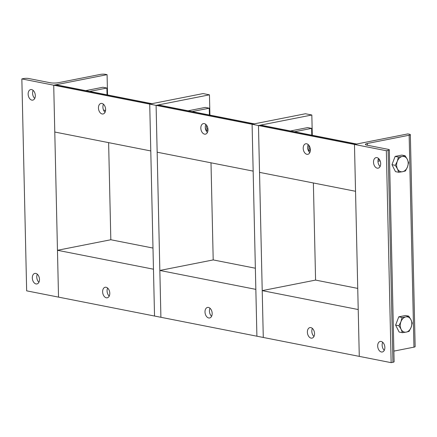 <?xml version="1.0" encoding="UTF-8"?>
<svg xmlns="http://www.w3.org/2000/svg" width="437" height="437" viewBox="0 0 437 437"><rect width="100%" height="100%" fill="white"/><g stroke="black" fill="none" stroke-linecap="round" stroke-linejoin="round"><path stroke-width="0.66" d="M37.331 274.218A5.375 3.501 -101.2 0 0 36.763 277.091A5.375 3.501 -101.2 0 0 38.915 282.253M32.316 277.97A5.375 3.501 78.8 0 1 34.862 273.404A5.375 3.501 78.8 0 1 39.335 277.998A5.375 3.501 78.8 0 1 36.943 283.946A5.375 3.501 78.8 0 1 32.316 277.97M33.157 90.393A5.375 3.501 -101.2 0 0 32.589 93.267A5.375 3.501 -101.2 0 0 34.747 98.429M28.143 94.146A5.375 3.501 78.8 0 1 30.688 89.58A5.375 3.501 78.8 0 1 35.162 94.174A5.375 3.501 78.8 0 1 32.77 100.122A5.375 3.501 78.8 0 1 28.143 94.146M23.631 78.567A3.583 0.705 178.7 0 1 28.689 78.513L50.2 82.746A5.971 1.169 -1.3 0 0 58.629 82.653L100.428 74.399A3.583 0.705 178.7 0 1 105.486 74.345L107.081 74.661L53.718 85.193L21.85 78.917L23.631 78.567M21.85 78.917L26.657 290.84L154.529 316.033L153.469 269.203L57.466 250.286L58.525 297.122L53.718 85.193L54.783 132.029L150.781 150.945L149.722 104.11L151.497 103.76A3.583 2.627 -78.9 0 1 152.273 103.755M107.081 74.661L107.54 94.944M108.622 142.637L110.823 239.749L57.466 250.286M104.754 111.992A6.926 5.08 101.1 0 0 105.262 111.796M378.529 158.44A5.375 3.501 -101.2 0 0 377.961 161.313A5.375 3.501 -101.2 0 0 380.114 166.475M380.682 163.602A5.375 3.501 78.8 0 1 378.142 168.169A5.375 3.501 78.8 0 1 373.668 163.575A5.375 3.501 78.8 0 1 376.06 157.62A5.375 3.501 78.8 0 1 380.682 163.602M382.703 342.264A5.375 3.501 -101.2 0 0 382.135 345.137A5.375 3.501 -101.2 0 0 384.287 350.299M384.855 347.426A5.375 3.501 78.8 0 1 382.309 351.993A5.375 3.501 78.8 0 1 377.836 347.399A5.375 3.501 78.8 0 1 380.228 341.45A5.375 3.501 78.8 0 1 384.855 347.426M388.395 149.378A3.583 0.705 178.7 0 1 389.312 149.825A3.583 0.705 178.7 0 1 388.122 150.377L386.341 150.727L354.473 144.45L407.836 133.913L409.425 134.23A3.583 0.705 178.7 0 1 410.343 134.672A3.583 0.705 178.7 0 1 409.147 135.224L367.348 143.478A5.971 1.169 -1.3 0 0 365.365 144.401A5.971 1.169 -1.3 0 0 366.889 145.144L388.395 149.378M313.373 182.977L315.58 280.09L262.216 290.627L263.282 337.462L391.148 362.655L392.929 362.3A3.583 0.705 -1.3 0 0 394.119 361.749L389.312 149.825M393.879 351.113L413.959 347.153A3.583 0.705 -1.3 0 0 415.15 346.601L410.343 134.672M262.216 290.627L358.22 309.543L359.28 356.373L354.473 144.45L356.253 144.101A3.583 2.627 -78.9 0 1 357.024 144.095M391.148 362.655L386.341 150.727M380.185 160.974A7.762 5.692 101.1 0 0 379.098 161.056L380.13 160.832M377.961 161.258L379.098 161.056A7.762 5.692 101.1 0 0 377.967 161.428M378.087 159.778L379.655 159.849M407.486 166.918L405.443 170.96L402.57 171.708A7.762 5.692 101.1 0 0 407.486 166.918A7.762 5.692 101.1 0 0 407.317 159.308L408.606 162.69L407.486 166.918M398.768 172.276L397.473 168.895A7.762 5.692 101.1 0 0 402.57 171.708L398.768 172.276L395.485 171.632L391.973 164.678L395.141 156.408L401.816 155.091L405.099 155.741L407.317 159.308A7.762 5.692 101.1 0 0 402.22 156.49L405.099 155.741M395.256 165.328L397.304 161.28A7.762 5.692 101.1 0 0 397.473 168.895L395.256 165.328L391.973 164.678M398.424 157.058L402.22 156.49A7.762 5.692 101.1 0 0 397.304 161.28L398.424 157.058L395.141 156.408M411.13 327.324L409.081 331.366L406.208 332.12A7.762 5.692 101.1 0 0 411.13 327.324A7.762 5.692 101.1 0 0 410.955 319.715L412.249 323.096L411.13 327.324M402.406 332.688L401.117 329.301A7.762 5.692 101.1 0 0 406.208 332.12L402.406 332.688L399.123 332.038L395.616 325.09L398.779 316.82L405.454 315.498L408.737 316.148L410.955 319.715A7.762 5.692 101.1 0 0 405.864 316.896L408.737 316.148M398.899 325.734L400.942 321.692A7.762 5.692 101.1 0 0 401.117 329.301L398.899 325.734L395.616 325.09M402.062 317.464L405.864 316.896A7.762 5.692 101.1 0 0 400.942 321.692L402.062 317.464L398.779 316.82M107.639 288.07A5.375 3.501 -101.2 0 0 109.228 296.106M106.328 297.799A5.375 3.501 78.8 0 1 102.673 292.511A5.375 3.501 78.8 0 1 105.17 287.256A5.375 3.501 78.8 0 1 109.643 291.85A5.375 3.501 78.8 0 1 107.251 297.799A5.375 3.501 78.8 0 1 106.328 297.799M110.823 239.749L152.988 248.058M101.919 103.432A5.375 3.501 78.8 0 1 105.579 108.72A5.375 3.501 78.8 0 1 103.077 113.975A5.375 3.501 78.8 0 1 98.604 109.381A5.375 3.501 78.8 0 1 100.996 103.432A5.375 3.501 78.8 0 1 101.919 103.432M103.471 104.246A5.375 3.501 -101.2 0 0 105.055 112.282M89.689 91.426L106.879 88.034L107.038 94.845M85.707 90.639L102.897 87.247L106.879 88.034M151.89 103.684L56.269 84.844A3.583 2.627 101.1 0 0 55.499 84.844L53.718 85.193L149.722 104.11L154.529 316.033L256.907 336.206L255.842 289.37L159.838 270.459L160.903 317.289L156.096 105.366L157.156 152.202L253.16 171.113L252.094 124.283L253.875 123.928A3.583 2.627 -78.9 0 1 254.645 123.928M210.017 308.243A5.375 3.501 -101.2 0 0 211.601 316.279M208.706 317.967A5.375 3.501 78.8 0 1 205.046 312.684A5.375 3.501 78.8 0 1 207.542 307.424A5.375 3.501 78.8 0 1 212.016 312.018A5.375 3.501 78.8 0 1 209.629 317.972A5.375 3.501 78.8 0 1 208.706 317.967M211 162.81L213.201 259.922L159.838 270.459M213.201 259.922L255.361 268.225M204.292 123.605A5.375 3.501 78.8 0 1 207.952 128.888A5.375 3.501 78.8 0 1 205.456 134.148A5.375 3.501 78.8 0 1 200.982 129.549A5.375 3.501 78.8 0 1 203.374 123.6A5.375 3.501 78.8 0 1 204.292 123.605M205.843 124.419A5.375 3.501 -101.2 0 0 207.433 132.449M192.067 111.593L209.257 108.201L209.41 115.013M188.079 110.812L205.275 107.415L209.257 108.201M254.268 123.851L158.647 105.011A3.583 2.627 101.1 0 0 157.872 105.017L156.096 105.366L149.722 104.11L203.079 93.573L209.454 94.829L209.913 115.111M356.647 144.019L261.02 125.184A3.583 2.627 101.1 0 0 260.25 125.184L258.469 125.534L156.096 105.366L209.454 94.829M312.389 328.411A5.375 3.501 -101.2 0 0 313.979 336.446M311.084 338.134A5.375 3.501 78.8 0 1 307.424 332.852A5.375 3.501 78.8 0 1 309.92 327.597A5.375 3.501 78.8 0 1 314.394 332.191A5.375 3.501 78.8 0 1 312.002 338.14A5.375 3.501 78.8 0 1 311.084 338.134M315.58 280.09L357.739 288.398M306.67 143.773A5.375 3.501 78.8 0 1 310.33 149.055A5.375 3.501 78.8 0 1 307.834 154.316A5.375 3.501 78.8 0 1 303.36 149.722A5.375 3.501 78.8 0 1 305.747 143.773A5.375 3.501 78.8 0 1 306.67 143.773M308.222 144.587A5.375 3.501 -101.2 0 0 309.806 152.622M294.44 131.766L311.636 128.374L311.789 135.186M290.458 130.98L307.648 127.588L311.636 128.374M355.538 191.286L354.473 144.45L258.469 125.534L259.534 172.369L355.538 191.286M205.292 127.637A4.78 3.501 101.1 0 0 207.821 130.636A4.78 3.501 101.1 0 0 207.946 130.658M208.001 129.636A3.862 2.83 -78.9 0 1 206.625 125.288M207.133 132.165A6.926 5.08 101.1 0 0 207.635 131.969M311.832 115.002L258.469 125.534L263.282 337.462L256.907 336.206L252.094 124.283L305.458 113.746L311.832 115.002L312.291 135.284M307.67 147.81A4.78 3.501 101.1 0 0 310.194 150.803A4.78 3.501 101.1 0 0 310.325 150.825M310.374 149.804A3.862 2.83 -78.9 0 1 309.003 145.461M309.511 152.333A6.926 5.08 101.1 0 0 310.013 152.136M388.122 150.377L392.929 362.3M409.147 135.224L413.959 347.153M367.391 145.242L367.348 143.478M55.499 84.844L151.497 103.76M157.872 105.017L253.875 123.928M260.25 125.184L356.253 144.101M103.536 110.086L105.568 110.49M205.914 130.259L207.821 130.636M308.287 150.426L310.194 150.803"/></g></svg>
